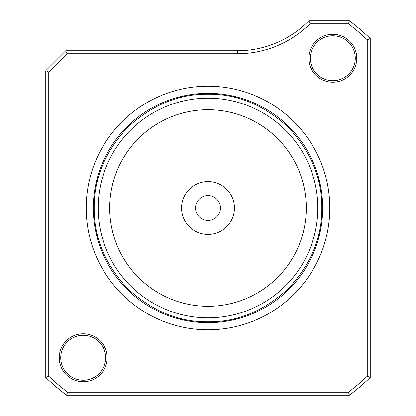 <?xml version="1.0" encoding="UTF-8"?>
<svg xmlns="http://www.w3.org/2000/svg" width="416" height="416" viewBox="0 0 416 416"><rect width="100%" height="100%" fill="white"/><g stroke="black" fill="none" stroke-linecap="round" stroke-linejoin="round"><path stroke-width="0.62" d="M321.818 208C322.171 237.167 311.059 263.994 288.48 288.48C263.999 311.059 237.172 322.171 208 321.818C178.833 322.171 152.006 311.059 127.52 288.48C104.941 263.999 93.829 237.172 94.182 208C93.829 178.833 104.941 152.006 127.52 127.52C152.001 104.941 178.828 93.829 208 94.182C237.167 93.829 263.994 104.941 288.48 127.52C311.059 152.001 322.171 178.828 321.818 208M310.336 58.24A22.464 22.464 0 0 1 332.8 35.776A22.464 22.464 0 0 1 355.264 58.24A22.464 22.464 0 0 1 332.8 80.704A22.464 22.464 0 0 1 310.336 58.24M60.736 357.76A22.464 22.464 0 0 1 83.2 335.296A22.464 22.464 0 0 1 105.664 357.76A22.464 22.464 0 0 1 83.2 380.224A22.464 22.464 0 0 1 60.736 357.76M308.838 58.24A23.962 23.962 0 0 1 332.8 34.278A23.962 23.962 0 0 1 356.762 58.24A23.962 23.962 0 0 1 332.8 82.202A23.962 23.962 0 0 1 308.838 58.24M59.238 357.76A23.962 23.962 0 0 1 83.2 333.798A23.962 23.962 0 0 1 107.162 357.76A23.962 23.962 0 0 1 83.2 381.722A23.962 23.962 0 0 1 59.238 357.76M208 86.195A121.805 121.805 0 0 0 86.195 208A121.805 121.805 0 0 0 208 329.805A121.805 121.805 0 0 0 329.805 208A121.805 121.805 0 0 0 208 86.195M208 93.298A114.702 114.702 0 0 0 93.298 208A114.702 114.702 0 0 0 208 322.702A114.702 114.702 0 0 0 322.702 208A114.702 114.702 0 0 0 208 93.298M317.824 208A109.824 109.824 0 0 1 208 317.824A109.824 109.824 0 0 1 98.176 208A109.824 109.824 0 0 1 208 98.176A109.824 109.824 0 0 1 317.824 208M306.296 208A98.296 98.296 0 0 1 208 306.296A98.296 98.296 0 0 1 109.704 208A98.296 98.296 0 0 1 208 109.704A98.296 98.296 0 0 1 306.296 208M208 195.52A12.48 12.48 0 0 0 195.52 208A12.48 12.48 0 0 0 208 220.48A12.48 12.48 0 0 0 220.48 208A12.48 12.48 0 0 0 208 195.52M234.458 208A26.458 26.458 0 0 0 208 181.542A26.458 26.458 0 0 0 181.542 208A26.458 26.458 0 0 0 208 234.458A26.458 26.458 0 0 0 234.458 208M370.24 377.489L370.24 38.511A234.624 234.624 0 0 0 349.44 20.8L308.755 20.8A99.84 99.84 0 0 1 237.453 50.752L65.728 50.752L45.76 70.72L45.76 377.489A234.624 234.624 0 0 0 66.56 395.2L349.44 395.2A234.624 234.624 0 0 0 370.24 377.489L367.245 376.204L367.245 39.796L370.24 38.511M367.245 376.204A231.629 231.629 0 0 1 348.431 392.205L349.44 395.2M348.431 392.205L67.569 392.205L66.56 395.2M67.569 392.205A231.629 231.629 0 0 1 48.755 376.204L45.76 377.489M48.755 376.204L48.755 71.963L45.76 70.72M48.755 71.963L66.971 53.747L65.728 50.752M308.755 20.8L309.998 23.795A102.835 102.835 0 0 1 237.453 53.747L66.971 53.747M309.998 23.795L348.431 23.795L349.44 20.8M348.431 23.795A231.629 231.629 0 0 1 367.245 39.796M237.453 50.752L237.453 53.747"/></g></svg>
